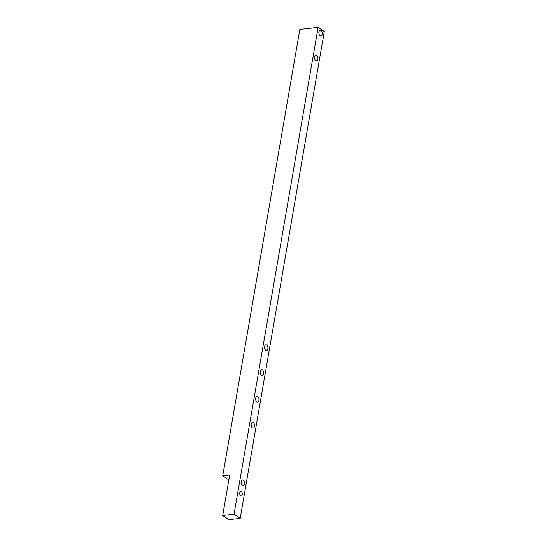<?xml version="1.0" encoding="UTF-8"?>
<svg xmlns="http://www.w3.org/2000/svg" width="547" height="547" viewBox="0 0 547 547"><rect width="100%" height="100%" fill="white"/><g stroke="black" fill="none" stroke-linecap="round" stroke-linejoin="round"><path stroke-width="0.82" d="M243.353 480.157A2.865 1.675 83.7 0 0 242.581 479.945A2.865 1.675 83.7 0 0 241.2 482.324A2.865 1.675 83.7 0 0 242.444 485.421A2.865 1.675 83.7 0 0 243.217 485.633A2.865 1.675 83.7 0 0 244.591 483.254A2.865 1.675 83.7 0 0 243.353 480.157M253.309 422.523A2.865 1.675 83.7 0 0 252.536 422.311A2.865 1.675 83.7 0 0 251.155 424.691A2.865 1.675 83.7 0 0 252.399 427.788A2.865 1.675 83.7 0 0 253.172 428A2.865 1.675 83.7 0 0 254.546 425.621A2.865 1.675 83.7 0 0 253.309 422.523M266.697 345.013A2.865 1.675 83.7 0 0 265.924 344.801A2.865 1.675 83.7 0 0 264.543 347.181A2.865 1.675 83.7 0 0 265.787 350.278A2.865 1.675 83.7 0 0 266.56 350.49A2.865 1.675 83.7 0 0 267.934 348.111A2.865 1.675 83.7 0 0 266.697 345.013M316.727 55.35A2.865 1.675 83.7 0 0 315.961 55.138A2.865 1.675 83.7 0 0 314.58 57.517A2.865 1.675 83.7 0 0 315.817 60.614A2.865 1.675 83.7 0 0 316.59 60.826A2.865 1.675 83.7 0 0 317.971 58.454A2.865 1.675 83.7 0 0 316.727 55.35M321.021 30.509A2.865 1.675 83.7 0 0 320.248 30.297A2.865 1.675 83.7 0 0 318.867 32.676A2.865 1.675 83.7 0 0 320.111 35.774A2.865 1.675 83.7 0 0 320.884 35.986A2.865 1.675 83.7 0 0 322.258 33.606A2.865 1.675 83.7 0 0 321.021 30.509M257.767 396.684A2.865 1.675 83.7 0 0 257.001 396.472A2.865 1.675 83.7 0 0 255.62 398.852A2.865 1.675 83.7 0 0 256.858 401.949A2.865 1.675 83.7 0 0 257.63 402.168A2.865 1.675 83.7 0 0 259.011 399.789A2.865 1.675 83.7 0 0 257.767 396.684M262.403 369.854A2.865 1.675 83.7 0 0 261.63 369.642A2.865 1.675 83.7 0 0 260.256 372.022A2.865 1.675 83.7 0 0 261.493 375.126A2.865 1.675 83.7 0 0 262.266 375.338A2.865 1.675 83.7 0 0 263.647 372.958A2.865 1.675 83.7 0 0 262.403 369.854M239.716 492.854A2.27 1.326 -96.3 0 1 240.755 491.466A2.27 1.326 -96.3 0 1 242.307 494.591A2.27 1.326 -96.3 0 1 241.261 495.979A2.27 1.326 -96.3 0 1 239.716 492.854M234.02 514.262L222.704 515.52L229.699 475.028L222.738 475.801L299.852 29.381L318.122 27.35L234.02 514.262L240.188 518.392L228.878 519.65L222.704 515.52M228.858 479.897L222.738 475.801M240.188 518.392L324.296 31.48L318.122 27.35"/></g></svg>
